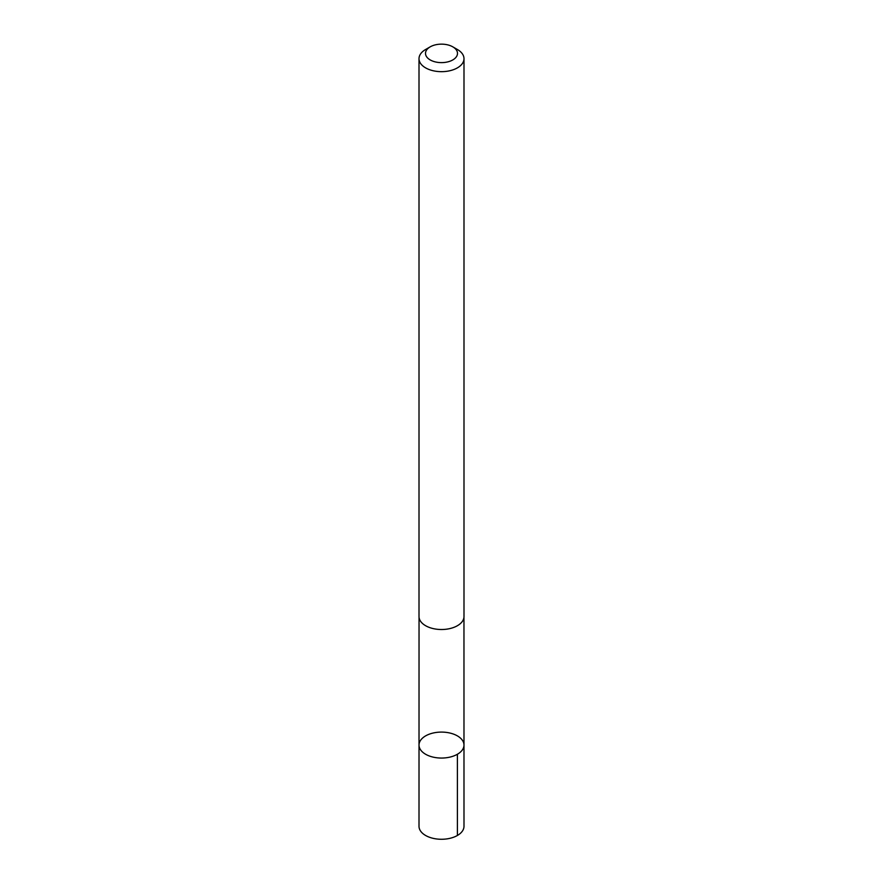 <?xml version="1.0" encoding="UTF-8"?>
<svg xmlns="http://www.w3.org/2000/svg" width="883" height="883" viewBox="0 0 883 883"><rect width="100%" height="100%" fill="white"/><g stroke="black" fill="none" stroke-linecap="round" stroke-linejoin="round"><path stroke-width="1.32" d="M461.103 738.718A22.483 12.98 180 0 1 463.983 745.075A22.483 12.98 180 0 1 441.5 758.055A22.483 12.98 180 0 1 419.017 745.075A22.483 12.98 180 0 1 435.816 732.515A22.483 12.98 180 0 1 461.103 738.718M419.006 826.289A22.494 12.98 0 0 0 421.886 832.647A22.494 12.98 0 0 0 447.184 838.85A22.494 12.98 0 0 0 463.994 826.289L463.983 745.075A22.483 12.98 180 0 1 441.5 758.055A22.483 12.98 180 0 1 419.017 745.075L419.006 826.289M430.187 46.854L425.595 49.503A22.494 12.98 0 0 0 419.006 58.686L419.006 616.533A22.494 12.98 0 0 0 421.886 622.879A22.494 12.98 0 0 0 447.184 629.093A22.494 12.98 0 0 0 463.994 616.533L463.994 58.686A22.494 12.98 0 0 0 457.405 49.503L452.813 46.854A15.993 9.238 0 0 0 430.187 46.854A15.993 9.238 0 0 0 427.549 57.903A15.993 9.238 0 0 0 451.158 60.75A15.993 9.238 0 0 0 452.813 46.854M419.006 58.686A22.494 12.98 0 0 0 421.886 65.044A22.494 12.98 0 0 0 447.184 71.247A22.494 12.98 0 0 0 463.994 58.686M457.394 754.248L457.405 835.473M419.039 617.195L419.017 745.075M463.961 617.195L463.983 745.075"/></g></svg>
